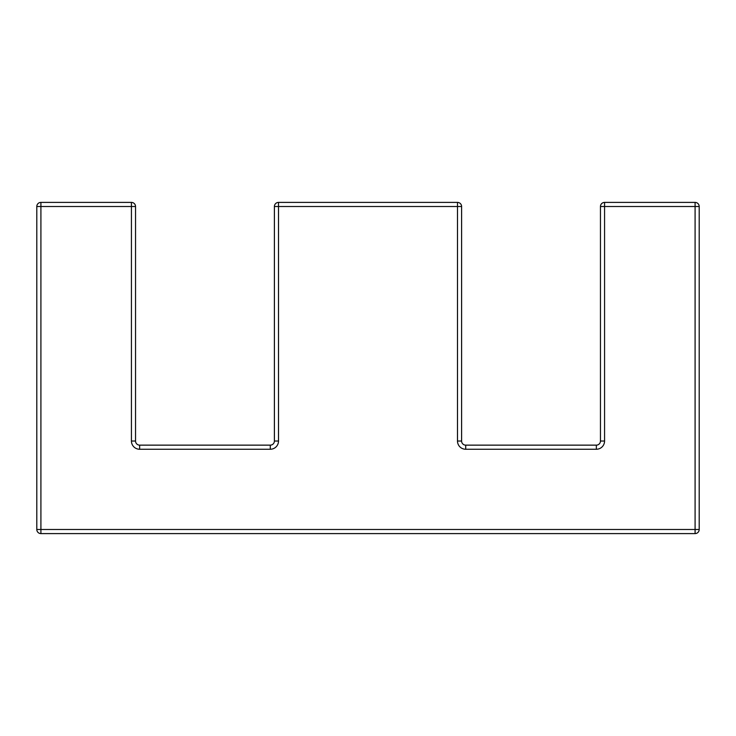 <?xml version="1.0" encoding="UTF-8"?>
<svg xmlns="http://www.w3.org/2000/svg" width="736" height="736" viewBox="0 0 736 736"><rect width="100%" height="100%" fill="white"/><g stroke="black" fill="none" stroke-linecap="round" stroke-linejoin="round"><path stroke-width="0.55" stroke-dasharray="3.68 2.76" d="M465.713 449.254L596.344 449.254A8.225 8.225 0 0 0 604.569 441.03L604.569 206.512L695.088 206.512L695.088 529.488L40.912 529.488L40.912 206.512L131.431 206.512L131.431 441.03L135.544 441.03A4.112 4.112 0 0 0 139.656 445.142L139.656 449.254L270.287 449.254L270.287 445.142A4.112 4.112 0 0 0 274.399 441.03A4.112 4.112 0 0 1 270.287 445.142L139.656 445.142A4.112 4.112 0 0 1 135.544 441.03L135.544 206.512A4.112 4.112 0 0 0 131.431 202.4L40.912 202.4A4.112 4.112 0 0 0 36.8 206.512L36.8 529.488A4.112 4.112 0 0 0 40.912 533.6L695.088 533.6A4.112 4.112 0 0 0 699.2 529.488L699.2 206.512A4.112 4.112 0 0 0 695.088 202.4L604.569 202.4A4.112 4.112 0 0 0 600.456 206.512L600.456 441.03A4.112 4.112 0 0 1 596.344 445.142L465.713 445.142A4.112 4.112 0 0 1 461.601 441.03L461.601 206.512A4.112 4.112 0 0 0 457.488 202.4L278.512 202.4A4.112 4.112 0 0 0 274.399 206.512L274.399 441.03L278.512 441.03L278.512 206.512L457.488 206.512L457.488 441.03L461.601 441.03A4.112 4.112 0 0 0 465.713 445.142L465.713 449.254A8.225 8.225 0 0 1 457.488 441.03M139.656 449.254A8.225 8.225 0 0 1 131.431 441.03M274.399 206.512A4.112 4.112 0 0 1 278.512 202.4L278.512 206.512L274.399 206.512M457.488 202.4A4.112 4.112 0 0 1 461.601 206.512L457.488 206.512L457.488 202.4M596.344 449.254L596.344 445.142A4.112 4.112 0 0 0 600.456 441.03L604.569 441.03M135.544 206.512L131.431 206.512L131.431 202.4A4.112 4.112 0 0 1 135.544 206.512M600.456 206.512A4.112 4.112 0 0 1 604.569 202.4L604.569 206.512L600.456 206.512M40.912 202.4L40.912 206.512L36.8 206.512A4.112 4.112 0 0 1 40.912 202.4M695.088 202.4A4.112 4.112 0 0 1 699.2 206.512L695.088 206.512L695.088 202.4M36.8 529.488L40.912 529.488L40.912 533.6A4.112 4.112 0 0 1 36.8 529.488M695.088 533.6L695.088 529.488L699.2 529.488"/><path stroke-width="1.1" d="M131.431 441.03L131.431 206.512L40.912 206.512L40.912 529.488L695.088 529.488L695.088 206.512L604.569 206.512L604.569 441.03L600.456 441.03A4.112 4.112 0 0 1 596.344 445.142L596.344 449.254L465.713 449.254L465.713 445.142A4.112 4.112 0 0 1 461.601 441.03L457.488 441.03L457.488 206.512L461.601 206.512A4.112 4.112 0 0 0 457.488 202.4A4.112 4.112 0 0 1 461.601 206.512L461.601 441.03A4.112 4.112 0 0 0 465.713 445.142L596.344 445.142A4.112 4.112 0 0 0 600.456 441.03L600.456 206.512A4.112 4.112 0 0 1 604.569 202.4L695.088 202.4A4.112 4.112 0 0 1 699.2 206.512L699.2 529.488A4.112 4.112 0 0 1 695.088 533.6L40.912 533.6A4.112 4.112 0 0 1 36.8 529.488L36.8 206.512A4.112 4.112 0 0 1 40.912 202.4L131.431 202.4A4.112 4.112 0 0 1 135.544 206.512L135.544 441.03A4.112 4.112 0 0 0 139.656 445.142L270.287 445.142A4.112 4.112 0 0 0 274.399 441.03L274.399 206.512A4.112 4.112 0 0 1 278.512 202.4L457.488 202.4L457.488 206.512L278.512 206.512L278.512 441.03A8.225 8.225 0 0 1 270.287 449.254A8.225 8.225 0 0 0 278.512 441.03L274.399 441.03A4.112 4.112 0 0 1 270.287 445.142L270.287 449.254L139.656 449.254L139.656 445.142A4.112 4.112 0 0 1 135.544 441.03L131.431 441.03A8.225 8.225 0 0 0 139.656 449.254M596.344 449.254A8.225 8.225 0 0 0 604.569 441.03M457.488 441.03A8.225 8.225 0 0 0 465.713 449.254M278.512 202.4A4.112 4.112 0 0 0 274.399 206.512L278.512 206.512L278.512 202.4M131.431 206.512L135.544 206.512A4.112 4.112 0 0 0 131.431 202.4L131.431 206.512M40.912 206.512L40.912 202.4A4.112 4.112 0 0 0 36.8 206.512L40.912 206.512M600.456 206.512L604.569 206.512L604.569 202.4A4.112 4.112 0 0 0 600.456 206.512M40.912 529.488L36.8 529.488A4.112 4.112 0 0 0 40.912 533.6L40.912 529.488M695.088 202.4L695.088 206.512L699.2 206.512A4.112 4.112 0 0 0 695.088 202.4M699.2 529.488L695.088 529.488L695.088 533.6"/></g></svg>
